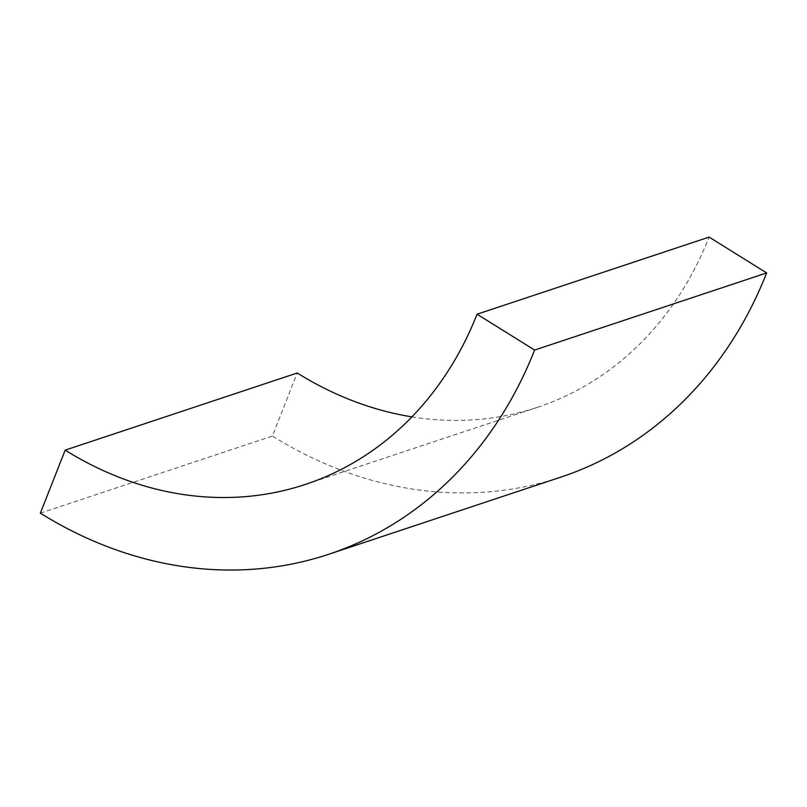 <?xml version="1.0" encoding="UTF-8"?>
<svg xmlns="http://www.w3.org/2000/svg" width="807" height="807" viewBox="0 0 807 807"><rect width="100%" height="100%" fill="white"/><g stroke="black" fill="none" stroke-linecap="round" stroke-linejoin="round"><path stroke-width="0.61" stroke-dasharray="4.04 3.03" d="M411.893 416.876A368.214 306.69 -108.4 0 0 537.543 407.283A368.214 306.69 -108.4 0 0 709.111 237.097M560.764 477.159A441.853 368.032 71.6 0 1 272.393 436.052L297.228 373.016M40.35 513.161L272.393 436.052M537.543 407.283L305.5 484.392"/><path stroke-width="1.21" d="M65.185 450.135L40.35 513.161A441.853 368.032 -108.4 0 0 328.721 554.278A441.853 368.032 -108.4 0 0 534.607 350.056L477.068 314.205A368.214 306.69 71.6 0 1 305.5 484.392A368.214 306.69 71.6 0 1 65.185 450.135L297.228 373.016A368.214 306.69 -108.4 0 0 411.893 416.876M477.068 314.205L709.111 237.097L766.65 272.937A441.853 368.032 71.6 0 1 560.764 477.159L328.721 554.278M534.607 350.056L766.65 272.937"/></g></svg>
